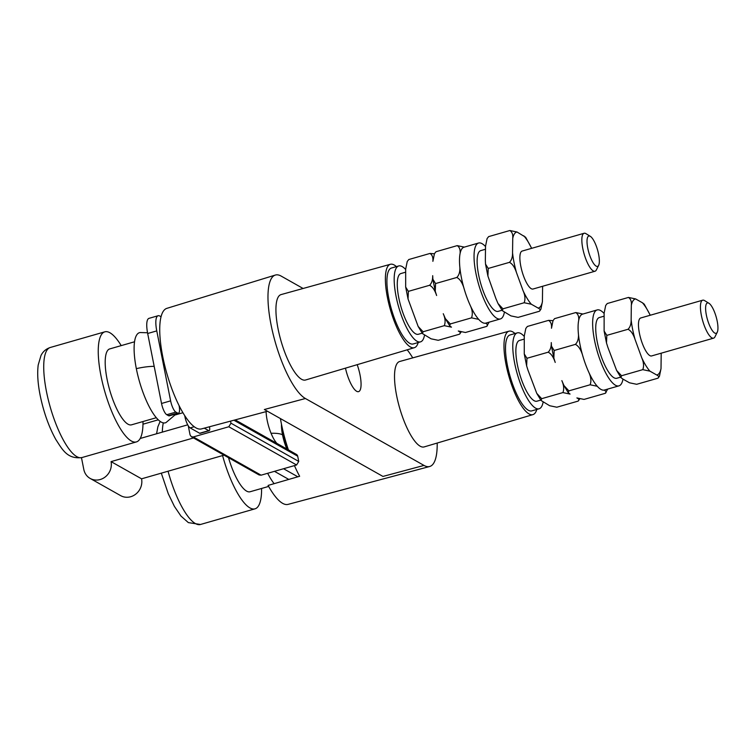 <?xml version="1.0" encoding="UTF-8"?>
<svg xmlns="http://www.w3.org/2000/svg" width="755" height="755" viewBox="0 0 755 755"><rect width="100%" height="100%" fill="white"/><g stroke="black" fill="none" stroke-linecap="round" stroke-linejoin="round"><path stroke-width="1.13" d="M209.456 426.764L209.494 426.934A4.936 1.425 -106 0 1 209.163 430.727A4.936 1.425 -106 0 1 208.72 430.643L204.294 428.151M179.077 405.577L179.086 405.643A9.872 2.841 -106 0 1 178.425 413.221A9.872 2.841 -106 0 1 177.548 413.051L175.849 412.098A9.872 2.841 -106 0 1 170.621 400.858L156.766 330.898A19.743 5.691 -106 0 1 158.097 315.741A19.743 5.691 -106 0 1 159.843 316.062L161.041 316.732M297.848 476.792L283.559 468.732M266.109 411.617A21.725 6.257 74 0 0 267.128 420.101A21.725 6.257 74 0 0 276.925 443.421M191.374 436.739L259.107 474.961L261.098 475.178L296.583 464.986L298.735 461.428L297.706 456.218A2.963 2.718 -60.6 0 0 296.432 454.425L235.211 419.884M288.787 479.416L274.471 471.337M230.558 421.12L230.964 423.187L228.812 426.754L193.327 436.937L191.345 436.73L190.071 434.927L188.259 425.792M184.682 415.533L184.909 416.656A9.872 2.841 74 0 0 190.147 427.896L199.631 433.257A4.936 1.425 74 0 0 200.075 433.332L209.163 430.727M158.097 315.741L149.009 318.346A19.743 5.691 74 0 0 147.678 333.502L161.532 403.472A9.872 2.841 74 0 0 166.77 414.712L168.459 415.665A9.872 2.841 74 0 0 169.337 415.826L178.425 413.221M147.536 332.747L140.147 332.54A46.895 13.505 74 0 0 136.334 368.657A46.895 13.505 74 0 0 165.996 422.573L176.33 413.815M437.192 443.053A64.779 18.658 -106 0 1 429.661 466.505A64.779 18.658 -106 0 1 423.999 465.42L305.407 398.508A64.779 18.658 -106 0 1 271.054 324.763A64.779 18.658 -106 0 1 275.32 275.065L166.836 308.361A62.712 18.063 74 0 0 162.712 356.464A62.712 18.063 74 0 0 201.443 428.916L267.449 411.258M275.32 275.065A64.779 18.658 -106 0 1 281.171 276.094L303.104 288.476M305.407 398.508L264.363 409.512L382.955 476.433L423.999 465.42M407.181 349.829A64.779 18.658 -106 0 1 412.74 357.879M390.401 264.278L281.058 294.592A44.432 12.797 74 0 0 278.038 328.699A44.432 12.797 74 0 0 305.577 380.001L414.344 347.696A43.394 12.495 -106 0 1 387.447 297.593A43.394 12.495 -106 0 1 390.401 264.278A43.394 12.495 -106 0 1 396.422 266.609M508.993 331.19L399.65 361.503A44.432 12.797 74 0 0 396.63 395.62A44.432 12.797 74 0 0 424.168 446.913L532.936 414.618A43.394 12.495 -106 0 1 506.039 364.514A43.394 12.495 -106 0 1 508.993 331.19A43.394 12.495 -106 0 1 515.014 333.521M345.469 368.157A21.725 6.257 74 0 0 358.578 391.637A21.725 6.257 74 0 0 360.041 374.971A21.725 6.257 74 0 0 357.2 364.665M280.416 418.572A62.712 18.063 74 0 0 281.304 423.385A62.712 18.063 74 0 0 288.391 449.886M294.441 465.599A62.712 18.063 74 0 0 299.641 476.273L268.091 485.418A62.108 17.884 74 0 0 288.07 504.378L429.661 466.505M193.516 437.947L111.07 461.616A14.807 13.609 119.4 0 1 100.207 479.519A14.807 13.609 119.4 0 1 90.156 478.434A14.807 13.609 119.4 0 1 83.805 469.44L81.474 457.681M140.203 438.476L187.712 424.829M224.008 455.152L141.562 478.821L111.07 461.616M142.978 424.206L158.286 419.808M175.556 414.854L182.955 412.721M90.156 478.434L120.649 495.639A14.807 13.609 -60.6 0 0 130.7 496.733A14.807 13.609 -60.6 0 0 141.562 478.821M267.666 473.291A46.895 13.505 74 0 0 274.131 483.672M228.501 457.69A39.496 11.372 74 0 0 250.113 491.75L268.648 486.428M261.589 488.447A57.267 16.497 -106 0 1 255.011 508.832A57.267 16.497 -106 0 1 222.583 455.567M282.568 429.284A19.743 5.691 74 0 0 283.418 435.333A19.743 5.691 74 0 0 288.032 449.687M418.213 342.525A43.394 12.495 -106 0 1 414.344 347.696M398.716 265.949L391.439 268.034A39.496 11.372 74 0 0 388.787 298.348A39.496 11.372 74 0 0 413.24 343.959L420.507 341.873A39.496 11.372 -106 0 1 396.054 296.262A39.496 11.372 -106 0 1 398.716 265.949A39.496 11.372 -106 0 1 405.671 269.497M424.527 335.126A39.496 11.372 -106 0 1 420.507 341.873M405.633 272.177L400.896 273.546A31.597 9.098 74 0 0 398.772 297.791A31.597 9.098 74 0 0 418.327 334.276L422.177 333.172M434.389 253.774L430.001 253.444L408.785 259.531L407.238 261.494L405.68 269.139L405.671 287.042L408.361 291.373L408.049 298.98L405.671 287.042M408.049 298.98L418.147 326.434L423.083 331.756L422.46 333.587L418.147 326.434M422.46 333.587L431.077 338.816L438.23 340.307L459.455 334.21C460.861 333.172 460.474 332.106 458.285 331.001L465.439 332.493L486.654 326.405C488.07 325.367 487.683 324.291 485.493 323.197A39.496 11.372 74 0 0 485.824 323.121L500.367 318.94A39.496 11.372 74 0 0 504.387 312.192M531.68 248.32L525.631 237.24L517.015 232.002L509.861 230.52C512.135 231.974 513.089 234.597 512.739 238.401L512.551 252.755C512.626 257.068 511.588 260.267 509.446 262.353C512.334 263.731 514.683 267.147 516.477 272.593L523.111 290.788C525.121 295.299 525.471 299.282 524.168 302.746L531.322 304.227L538.145 308.078C540.335 309.182 540.722 310.248 539.315 311.286L518.09 317.383L510.937 315.892L502.32 310.664L502.943 308.833L498.007 303.51L495.912 298.602L487.909 276.056L488.221 268.45L485.531 264.118L485.342 260.56L485.531 246.215L487.098 238.561L488.645 236.608L487.098 238.561M539.315 311.286L540.863 309.333L542.42 301.679L542.609 286.277M459.455 334.21L461.05 332.162M486.654 326.405L489.127 322.168M524.168 302.746L502.943 308.833M444.308 325.669L451.462 327.151L449.669 325.773L450.291 323.952L445.356 318.629L443.251 313.712C445.261 318.223 445.61 322.206 444.308 325.669L423.083 331.756M464.363 247.121L457.209 245.63C459.484 247.083 460.437 249.716 460.088 253.52A39.496 11.372 74 0 0 459.899 267.865C459.974 272.187 458.936 275.386 456.794 277.472C459.682 278.85 462.032 282.266 463.825 287.702A39.496 11.372 74 0 0 470.459 305.907C472.47 310.418 472.819 314.401 471.516 317.855L450.291 323.952M471.516 317.855L478.67 319.346A39.496 11.372 74 0 0 485.493 323.197M509.446 262.353L488.221 268.45M429.586 285.286C432.473 286.664 434.823 290.071 436.616 295.516L435.248 291.175L435.569 283.559L432.879 279.237L432.69 275.679C432.766 279.992 431.728 283.2 429.586 285.286L408.361 291.373M456.794 277.472L435.569 283.559M509.861 230.52L488.645 236.608M430.001 253.444C432.275 254.897 433.228 257.521 432.879 261.334L434.446 253.68L435.994 251.726L434.446 253.68M457.209 245.63L435.994 251.726M408.785 259.531L407.238 261.494M584.096 233.276L522.13 251.066A19.743 5.691 74 0 0 520.808 266.222A19.743 5.691 74 0 0 533.03 289.023L594.997 271.234A19.743 5.691 -106 0 1 582.775 248.433A19.743 5.691 -106 0 1 584.096 233.276A19.743 5.691 -106 0 1 585.993 233.682L590.344 236.353A15.798 4.549 -106 0 1 598.602 254.275A15.798 4.549 -106 0 1 598.658 265.316A15.798 4.549 -106 0 1 593.241 262.938A15.798 4.549 -106 0 1 587.758 248.15A15.798 4.549 -106 0 1 590.344 236.353M598.658 265.316L596.393 269.884A19.743 5.691 -106 0 1 594.997 271.234M485.493 249.254L480.756 250.613A31.597 9.098 74 0 0 478.623 274.867A31.597 9.098 74 0 0 498.187 311.353L502.037 310.248M604.123 313.495A39.496 11.372 74 0 0 597.167 309.937A39.496 11.372 74 0 0 597.13 351.037A39.496 11.372 74 0 0 618.958 385.862A39.496 11.372 74 0 0 622.903 379.538A39.496 11.372 74 0 0 622.988 379.114M604.085 316.175L599.347 317.534A31.597 9.098 74 0 0 597.224 341.779A31.597 9.098 74 0 0 616.778 378.264L620.629 377.16M485.531 246.574A39.496 11.372 74 0 0 478.576 243.025A39.496 11.372 74 0 0 478.368 283.531A39.496 11.372 74 0 0 485.003 301.726A39.496 11.372 74 0 0 500.367 318.94M642.76 369.657L649.913 371.149A39.496 11.372 -106 0 1 641.712 357.71C643.722 362.296 644.072 366.279 642.76 369.657L621.535 375.745L616.609 370.422L607.869 347.319L606.501 342.968L606.812 335.362L604.123 331.039L604.132 313.127L605.689 305.482L607.237 303.529L605.689 305.482M657.907 378.208L659.455 376.245L661.012 368.6A39.496 11.372 -106 0 1 656.737 374.999C658.936 376.103 659.323 377.179 657.907 378.208L636.682 384.295L629.528 382.804L622.705 378.953L620.912 377.575L621.535 375.745M631.331 305.322A39.496 11.372 -106 0 1 635.616 298.923L628.462 297.432C630.746 298.971 631.708 301.594 631.331 305.322L631.142 319.667C631.237 323.923 630.198 327.123 628.037 329.274L606.812 335.362M628.037 329.274C630.953 330.699 633.303 334.106 635.078 339.505L641.712 357.71M582.964 314.042L575.81 312.551C578.094 314.08 579.057 316.713 578.679 320.431A39.496 11.372 74 0 0 578.49 334.786C578.585 339.033 577.547 342.241 575.385 344.384C578.302 345.809 580.652 349.225 582.416 354.623A39.496 11.372 74 0 0 589.051 372.819C591.071 377.415 591.42 381.398 590.108 384.776L568.883 390.863L563.947 385.541L561.852 380.633C563.862 385.22 564.212 389.202 562.9 392.581L541.684 398.678L536.748 393.355L528.009 370.243L526.641 365.901L526.962 358.285L524.263 353.963L524.272 336.06L525.829 328.406L527.377 326.453L525.829 328.406M548.177 352.198C551.093 353.623 553.443 357.03 555.218 362.428L553.849 358.087L554.161 350.48L551.471 346.149L551.282 342.591C551.376 346.847 550.338 350.046 548.177 352.198L526.962 358.285M575.385 344.384L554.161 350.48M661.201 353.189L661.012 368.6M590.108 384.776L597.262 386.258A39.496 11.372 74 0 0 604.085 390.108C606.274 391.222 606.671 392.289 605.255 393.317L584.03 399.414L576.877 397.923C579.076 399.036 579.462 400.103 578.047 401.132L556.822 407.219L549.668 405.728L541.061 400.499L541.684 398.678M578.047 401.132L579.651 399.084M605.255 393.317L607.718 389.089M656.737 374.999L649.913 371.149M562.9 392.581L570.053 394.072L568.26 392.694L568.883 390.863M650.281 315.241L644.223 304.152L642.439 302.774A39.496 11.372 -106 0 1 650.197 315.26M635.616 298.923L642.439 302.774M702.697 300.188L640.731 317.978A19.743 5.691 74 0 0 639.4 333.134A19.743 5.691 74 0 0 651.622 355.935L713.588 338.155A19.743 5.691 -106 0 1 701.367 315.345A19.743 5.691 -106 0 1 702.697 300.188A19.743 5.691 -106 0 1 704.594 300.594L708.936 303.265A15.798 4.549 -106 0 1 717.203 321.186A15.798 4.549 -106 0 1 717.25 332.228A15.798 4.549 -106 0 1 711.833 329.85A15.798 4.549 -106 0 1 706.359 315.071A15.798 4.549 -106 0 1 708.936 303.265M717.25 332.228L714.985 336.796A19.743 5.691 -106 0 1 713.588 338.155M628.462 297.432L607.237 303.529M552.981 320.686L548.602 320.356L527.377 326.453M548.602 320.356C550.886 321.894 551.848 324.518 551.48 328.246L553.038 320.592L554.585 318.638L553.038 320.592M575.81 312.551L554.585 318.638M597.167 309.937L582.624 314.118A39.496 11.372 74 0 0 578.679 320.431M582.416 354.623A39.496 11.372 -106 0 1 578.49 334.786M589.051 372.819A39.496 11.372 74 0 0 597.262 386.258M604.085 390.108A39.496 11.372 74 0 0 604.415 390.033L618.958 385.862M470.459 305.907A39.496 11.372 74 0 0 478.67 319.346M478.576 243.025L464.032 247.196A39.496 11.372 74 0 0 460.088 253.52M463.825 287.702A39.496 11.372 -106 0 1 459.899 267.865M524.234 339.099L519.487 340.458A31.597 9.098 74 0 0 517.364 364.712A31.597 9.098 74 0 0 536.918 401.198L540.769 400.093M543.128 402.037A39.496 11.372 -106 0 1 539.098 408.785A39.496 11.372 -106 0 1 514.655 363.174A39.496 11.372 -106 0 1 517.307 332.87A39.496 11.372 -106 0 1 524.263 336.419M517.307 332.87L510.04 334.956A39.496 11.372 74 0 0 507.379 365.269A39.496 11.372 74 0 0 531.831 410.871L539.098 408.785M536.814 409.446A43.394 12.495 -106 0 1 532.936 414.618M134.532 341.788L109.72 348.914A39.496 11.372 74 0 0 107.068 379.227A39.496 11.372 74 0 0 131.512 424.829L156.323 417.713M142.997 421.535A57.267 16.497 -106 0 1 136.419 441.911A57.267 16.497 -106 0 1 100.962 375.782A57.267 16.497 -106 0 1 104.822 331.832A57.267 16.497 -106 0 1 121.206 345.611M156.766 330.898L147.678 333.502M161.532 403.472L170.621 400.858M175.849 412.098L166.77 414.712M168.459 415.665L177.548 413.051M154.18 366.335A24.877 6.691 168.8 0 0 136.334 368.657M286.834 449.008A22.348 6.436 -106 0 1 282.521 434.823A24.877 6.691 168.8 0 0 271.073 433.285M282.521 434.823A22.348 6.436 -106 0 1 281.473 424.225M193.327 436.937L261.098 475.178M296.583 464.986L228.812 426.754M230.964 423.187L298.735 461.428M297.706 456.218L233.908 420.224M168.054 471.214A57.267 16.497 74 0 0 200.49 524.48L188.354 522.611L180.945 516.042L174.396 506.378L168.252 493.666L161.306 473.159M163.316 422.866A57.267 16.497 74 0 0 162.325 432.124M531.322 304.227A39.496 11.372 -106 0 1 523.111 290.788M542.42 301.679A39.496 11.372 -106 0 1 538.145 308.078M523.847 235.862A39.496 11.372 -106 0 1 531.605 248.348M542.609 287.334A39.496 11.372 74 0 0 542.496 286.305M512.739 238.401A39.496 11.372 -106 0 1 517.015 232.002M512.551 252.755A39.496 11.372 74 0 0 516.477 272.593M631.142 319.667A39.496 11.372 74 0 0 635.078 339.505M661.201 354.255A39.496 11.372 74 0 0 661.097 353.217M194.243 426.726L190.147 427.896M199.631 433.257L208.72 430.643M46.442 391.439A57.267 16.497 74 0 0 81.889 457.568C67.233 459.314 62.457 449.678 55.804 439.467C48.792 426.717 43.573 411.985 40.138 395.261C37.797 383.474 37.146 373.385 38.203 364.995L40.996 355.501C42.893 351.613 45.998 348.933 50.292 347.479A57.267 16.497 74 0 0 46.442 391.439M179.473 408.191L179.888 407.171M255.011 508.832L200.49 524.48M160.164 421.384L157.889 426.726L156.578 433.776M502.32 310.664L498.007 303.51M487.909 276.056L485.531 264.118M620.912 377.575L616.609 370.422M606.501 342.968L604.123 331.039M553.849 358.087L551.471 346.149M568.26 392.694L563.947 385.541M541.061 400.499L536.748 393.355M526.641 365.901L524.263 353.963M435.248 291.175L432.879 279.237M449.669 325.773L445.356 318.629M136.419 441.911L81.889 457.568M104.822 331.832L50.292 347.479"/></g></svg>
